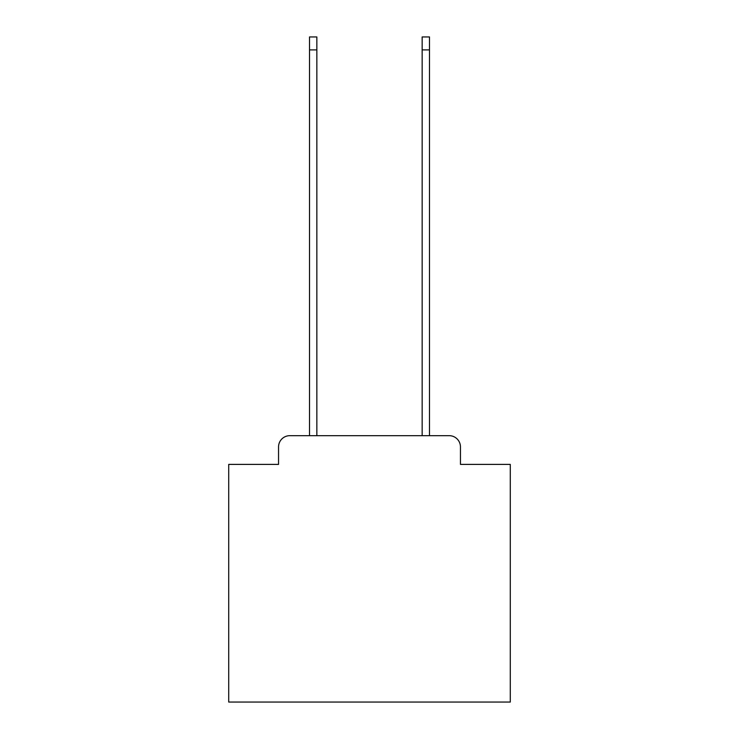 <?xml version="1.0" encoding="UTF-8"?>
<svg xmlns="http://www.w3.org/2000/svg" width="739" height="739" viewBox="0 0 739 739"><rect width="100%" height="100%" fill="white"/><g stroke="black" fill="none" stroke-linecap="round" stroke-linejoin="round"><path stroke-width="1.11" d="M278.548 446.938L278.548 464.397L278.548 446.938A11.261 11.261 0 0 1 289.808 435.668L309.521 435.668L309.521 36.95L316.846 36.95L316.846 435.668L422.154 435.668L422.154 36.95L429.479 36.95L429.479 435.668L449.192 435.668L289.808 435.668M460.452 464.397L460.452 446.938L460.452 464.397L510.289 464.397L510.289 702.05L228.711 702.05L228.711 464.397L278.548 464.397M460.452 446.938A11.261 11.261 0 0 0 449.192 435.668M309.521 49.901L316.846 49.901M429.479 49.901L422.154 49.901"/></g></svg>
